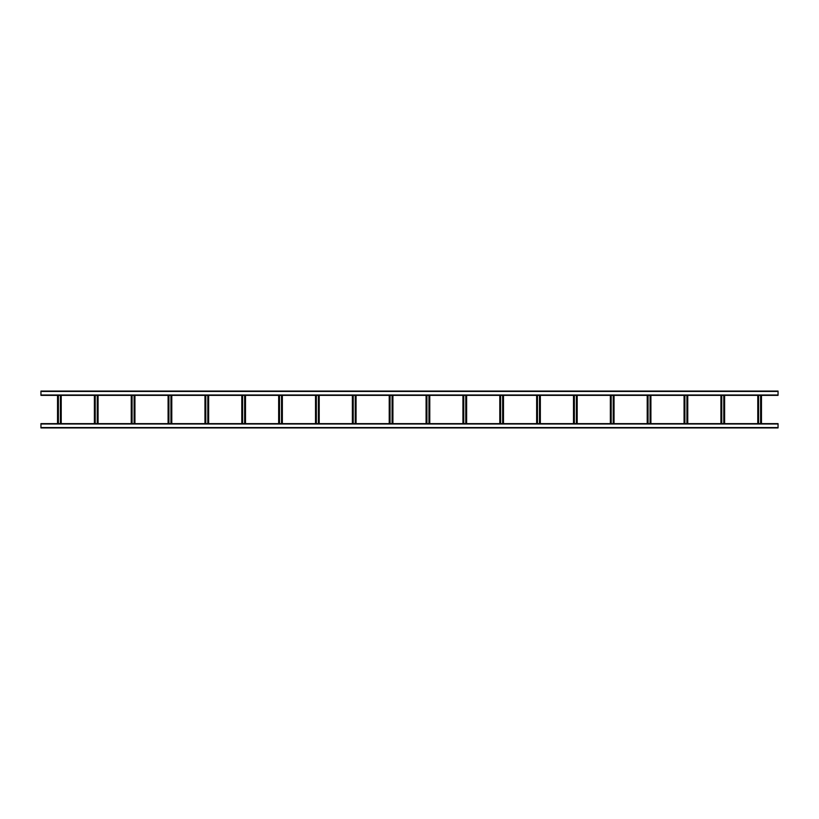 <?xml version="1.0" encoding="UTF-8"?>
<svg xmlns="http://www.w3.org/2000/svg" width="819" height="819" viewBox="0 0 819 819"><rect width="100%" height="100%" fill="white"/><g stroke="black" fill="none" stroke-linecap="round" stroke-linejoin="round"><path stroke-width="1.23" d="M778.05 427.927L40.95 427.927L40.95 423.628L778.05 423.628L778.05 427.927M40.95 391.072L778.05 391.072L778.05 395.372L40.95 395.372L40.95 391.072M760.636 395.372L760.636 423.628M761.465 395.372L761.465 423.628L761.465 395.372M757.78 395.372L757.78 423.628L757.78 395.372M758.609 395.372L758.609 423.628M723.781 395.372L723.781 423.628M724.61 395.372L724.61 423.628L724.61 395.372M720.925 395.372L720.925 423.628L720.925 395.372M721.754 395.372L721.754 423.628M686.926 395.372L686.926 423.628M687.755 395.372L687.755 423.628L687.755 395.372M684.07 395.372L684.07 423.628L684.07 395.372M684.899 395.372L684.899 423.628M650.071 395.372L650.071 423.628M650.9 395.372L650.9 423.628L650.9 395.372M647.215 395.372L647.215 423.628L647.215 395.372M648.044 395.372L648.044 423.628M613.216 395.372L613.216 423.628M614.045 395.372L614.045 423.628L614.045 395.372M610.36 395.372L610.36 423.628L610.36 395.372M611.189 395.372L611.189 423.628M576.361 395.372L576.361 423.628M577.19 395.372L577.19 423.628L577.19 395.372M573.505 395.372L573.505 423.628L573.505 395.372M574.334 395.372L574.334 423.628M539.506 395.372L539.506 423.628M540.335 395.372L540.335 423.628L540.335 395.372M536.65 395.372L536.65 423.628L536.65 395.372M537.479 395.372L537.479 423.628M502.651 395.372L502.651 423.628M503.48 395.372L503.48 423.628M499.795 395.372L499.795 423.628M500.624 395.372L500.624 423.628M465.796 395.372L465.796 423.628M466.625 395.372L466.625 423.628M462.94 395.372L462.94 423.628M463.769 395.372L463.769 423.628M428.941 395.372L428.941 423.628M429.77 395.372L429.77 423.628M426.085 395.372L426.085 423.628M426.914 395.372L426.914 423.628M392.086 395.372L392.086 423.628M392.915 395.372L392.915 423.628M389.23 395.372L389.23 423.628M390.059 395.372L390.059 423.628M355.231 395.372L355.231 423.628M356.06 395.372L356.06 423.628M352.375 395.372L352.375 423.628M353.204 395.372L353.204 423.628M318.376 395.372L318.376 423.628M319.205 395.372L319.205 423.628M315.52 395.372L315.52 423.628M316.349 395.372L316.349 423.628M281.521 395.372L281.521 423.628M282.35 395.372L282.35 423.628M278.665 395.372L278.665 423.628M279.494 395.372L279.494 423.628M244.666 395.372L244.666 423.628M245.495 395.372L245.495 423.628M241.81 395.372L241.81 423.628M242.639 395.372L242.639 423.628M207.811 395.372L207.811 423.628M208.64 395.372L208.64 423.628M204.955 395.372L204.955 423.628M205.784 395.372L205.784 423.628M170.956 395.372L170.956 423.628M171.785 395.372L171.785 423.628M168.1 395.372L168.1 423.628M168.929 395.372L168.929 423.628M134.101 395.372L134.101 423.628M134.93 395.372L134.93 423.628M131.245 395.372L131.245 423.628M132.074 395.372L132.074 423.628M97.246 395.372L97.246 423.628M98.075 395.372L98.075 423.628M94.39 395.372L94.39 423.628M95.219 395.372L95.219 423.628M60.391 395.372L60.391 423.628M61.22 395.372L61.22 423.628M57.535 395.372L57.535 423.628M58.364 395.372L58.364 423.628M778.05 427.559L40.95 427.559M778.05 423.996L40.95 423.996M40.95 391.441L778.05 391.441M40.95 395.004L778.05 395.004M761.097 395.372L761.097 423.628M758.148 395.372L758.148 423.628M724.242 395.372L724.242 423.628M721.293 395.372L721.293 423.628M687.387 395.372L687.387 423.628M684.438 395.372L684.438 423.628M650.532 395.372L650.532 423.628M647.583 395.372L647.583 423.628M613.677 395.372L613.677 423.628M610.728 395.372L610.728 423.628M576.822 395.372L576.822 423.628M573.873 395.372L573.873 423.628M539.967 395.372L539.967 423.628M537.018 395.372L537.018 423.628M503.112 395.372L503.112 423.628M500.163 395.372L500.163 423.628M466.257 395.372L466.257 423.628M463.308 395.372L463.308 423.628M429.402 395.372L429.402 423.628M426.453 395.372L426.453 423.628M392.547 395.372L392.547 423.628M389.598 395.372L389.598 423.628M355.692 395.372L355.692 423.628M352.743 395.372L352.743 423.628M318.837 395.372L318.837 423.628M315.888 395.372L315.888 423.628M281.982 395.372L281.982 423.628M279.033 395.372L279.033 423.628M245.127 395.372L245.127 423.628M242.178 395.372L242.178 423.628M208.272 395.372L208.272 423.628M205.323 395.372L205.323 423.628M171.417 395.372L171.417 423.628M168.468 395.372L168.468 423.628M134.562 395.372L134.562 423.628M131.613 395.372L131.613 423.628M97.707 395.372L97.707 423.628M94.758 395.372L94.758 423.628M60.852 395.372L60.852 423.628M57.903 395.372L57.903 423.628"/></g></svg>
